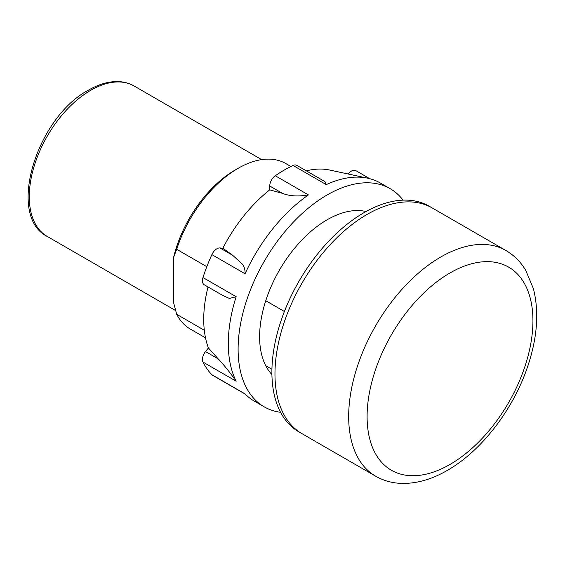 <?xml version="1.0" encoding="UTF-8"?>
<svg xmlns="http://www.w3.org/2000/svg" width="565" height="565" viewBox="0 0 565 565"><rect width="100%" height="100%" fill="white"/><g stroke="black" fill="none" stroke-linecap="round" stroke-linejoin="round"><path stroke-width="0.85" d="M367.102 214.425A130.296 75.223 120 0 0 281.984 329.247A130.296 75.223 120 0 0 301.957 433.652L298.885 431.879A130.296 75.223 120 0 1 278.912 327.474A130.296 75.223 120 0 1 364.03 212.652A130.296 75.223 120 0 1 429.174 206.204L432.246 207.977A130.296 75.223 120 0 0 367.102 214.425A130.296 75.223 120 0 0 281.984 329.247A130.296 75.223 120 0 0 301.957 433.652L375.661 476.203A130.296 75.223 -60 0 1 355.689 371.798A130.296 75.223 -60 0 1 440.806 256.983A130.296 75.223 -60 0 1 505.958 250.528L432.246 207.977A130.296 75.223 120 0 0 367.102 214.425M348.231 174.02L348.414 173.787A8.687 5.014 -60 0 1 351.487 171.061A8.687 5.014 -60 0 1 355.83 170.637L369.778 178.688M245.358 394.193L212.532 375.245A8.687 5.014 -60 0 1 211.896 374.743A125.953 72.716 -60 0 1 202.983 362.073A8.687 5.014 -60 0 1 205.519 351.557L218.224 358.895C224.065 365.103 230.04 372.547 236.156 381.22A125.953 72.716 -60 0 1 236.156 296.71L229.461 298.447L222.857 295.509L204.24 284.767A8.687 5.014 -60 0 1 202.983 277.563A125.953 72.716 -60 0 1 211.896 254.61A8.687 5.014 -60 0 1 216.875 248.777A8.687 5.014 -60 0 1 219.947 247.957L222.85 248.219A113.791 65.695 -60 0 1 269.745 189.868L282.458 193.343L269.745 186.005A8.687 5.014 -60 0 1 275.275 175.757A125.953 72.716 -60 0 1 284.181 170.1A125.953 72.716 -60 0 1 293.087 165.474A8.687 5.014 -60 0 1 296.816 165.361L324.974 181.619L326.259 184.621A125.953 72.716 -60 0 1 367.716 178.194A125.953 72.716 -60 0 1 380.323 183.011L390.154 188.682A125.953 72.716 120 0 0 327.177 194.925A125.953 72.716 120 0 0 244.892 305.912A125.953 72.716 120 0 0 264.201 406.842A125.953 72.716 120 0 0 280.579 412.309M219.947 247.957L232.653 255.295L240.747 262.563C243.776 265.006 245.21 268.735 245.062 273.757A125.953 72.716 -60 0 1 308.441 194.904C298.221 196.691 289.555 196.168 282.458 193.343M366.056 211.508A95.549 55.165 120 0 0 327.177 219.75A95.549 55.165 120 0 0 267.21 296.434A95.549 55.165 120 0 0 271.92 374.56M264.201 406.842L254.377 401.164A125.953 72.716 -60 0 1 245.062 393.89L211.896 374.743M218.224 358.895L208.414 347.955A113.791 65.695 -60 0 1 208.019 286.949M232.653 255.295L222.85 248.219M403.078 200.137A125.953 72.716 120 0 0 390.154 188.682M205.519 351.557L208.414 347.955M269.745 189.868L269.745 186.005M306.301 170.842A113.791 65.695 -60 0 1 329.685 170.044L367.716 178.194M176.697 249.306L173.625 257.322A91.205 52.658 -60 0 1 235.047 170.1L238.119 168.328A95.549 55.165 120 0 0 238.112 168.328A95.549 55.165 120 0 0 176.697 249.306L206.804 266.687M290.926 166.506L285.89 163.596A95.549 55.165 120 0 0 238.119 168.328L235.047 170.1M265.755 300.721L284.407 311.492M204.304 330.25L176.697 314.31L173.625 302.741L173.625 257.322M265.755 365.725L271.935 369.291M176.697 314.31A95.549 55.165 120 0 0 190.341 329.091L205.512 337.849M450.023 272.937A117.266 67.701 120 0 0 367.102 416.56A117.266 67.701 120 0 0 450.023 464.43A117.266 67.701 120 0 0 532.936 320.814A117.266 67.701 120 0 0 450.023 272.937M275.275 175.757L308.441 194.904M245.062 273.757L211.896 254.61M202.983 277.563L236.156 296.71M236.156 381.22L202.983 362.073M326.259 184.621L293.087 165.474M349.163 174.218L348.414 173.787M90.704 90.315A86.862 50.151 120 0 0 33.956 166.859A86.862 50.151 120 0 0 47.276 236.46C6.159 216.162 36.45 117.421 88.535 90.096C98.395 84.404 107.929 81.565 117.125 81.565C123.375 81.614 129.046 83.097 134.138 86.007A86.862 50.151 120 0 0 90.704 90.315M375.661 476.203C383.861 480.879 392.873 483.287 402.697 483.435C417.38 483.499 432.253 479.148 447.325 470.398C481.338 451.068 513.006 409.872 527.463 367.123C537.308 338.188 539.3 312.057 533.424 288.743L525.761 270.367C520.718 261.913 514.115 255.302 505.958 250.528M47.276 236.46L175.616 310.559M134.138 86.007L261.644 159.627"/></g></svg>
